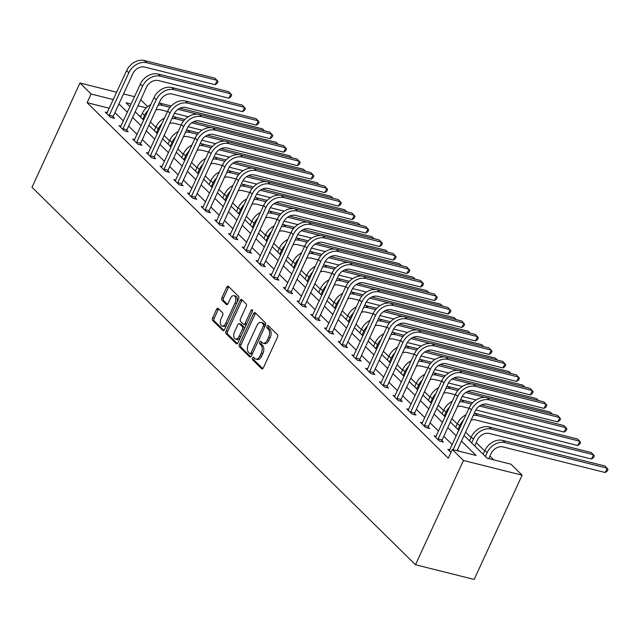<?xml version="1.0" encoding="UTF-8"?>
<svg xmlns="http://www.w3.org/2000/svg" width="640" height="640" viewBox="0 0 640 640"><rect width="100%" height="100%" fill="white"/><g stroke="black" fill="none" stroke-linecap="round" stroke-linejoin="round"><path stroke-width="0.96" d="M252.488 357.928A1.36 0.768 -75.9 0 0 252.536 359.72L261.704 368.736A1.944 1.096 -75.9 0 0 262.016 368.912A1.944 1.096 -75.9 0 0 263.344 367.88L277.472 337.176A1.944 1.096 -75.9 0 0 277.392 334.624L268.232 325.6A1.36 0.768 -75.9 0 0 268.008 325.48A1.36 0.768 -75.9 0 0 267.08 326.2A1.36 0.768 -75.9 0 0 267.136 327.992L268.32 329.16A6.224 3.512 -75.9 0 1 268.568 337.336L267.392 339.888A6.224 3.512 -75.9 0 1 263.12 343.208A6.224 3.512 -75.9 0 1 262.12 342.632L260.936 341.464A1.36 0.768 -75.9 0 0 260.712 341.344A1.36 0.768 -75.9 0 0 259.784 342.064A1.36 0.768 -75.9 0 0 259.832 343.856L261.024 345.024A6.224 3.512 -75.9 0 1 261.272 353.192L260.096 355.752A6.224 3.512 -75.9 0 1 255.824 359.072A6.224 3.512 -75.9 0 1 254.824 358.496L253.64 357.328A1.36 0.768 -75.9 0 0 253.416 357.2A1.36 0.768 -75.9 0 0 252.488 357.928M254.288 357.968A1.36 0.768 -75.9 0 0 254.072 358.328A1.36 0.768 -75.9 0 0 254.128 360.112L262.8 368.656M268.88 326.24A1.36 0.768 -75.9 0 0 268.664 326.6A1.36 0.768 -75.9 0 0 268.72 328.392L269.904 329.552L268.32 329.16M261.584 342.104A1.36 0.768 -75.9 0 0 261.368 342.464A1.36 0.768 -75.9 0 0 261.424 344.248L262.608 345.416L261.024 345.024M218.216 308.464A1.944 1.096 -75.9 0 0 217.904 308.288A1.944 1.096 -75.9 0 0 216.568 309.32L212.608 317.936A1.944 1.096 -75.9 0 0 212.688 320.488L222.856 330.504A1.944 1.096 -75.9 0 0 223.168 330.688A1.944 1.096 -75.9 0 0 224.504 329.648L238.624 298.944A1.944 1.096 -75.9 0 0 238.552 296.392L228.376 286.376A1.944 1.096 -75.9 0 0 228.064 286.192A1.944 1.096 -75.9 0 0 226.728 287.232L221.944 297.64A1.944 1.096 -75.9 0 0 222.024 300.192L226.376 304.48A1.944 1.096 -75.9 0 0 226.688 304.656A1.944 1.096 -75.9 0 0 228.024 303.624L230.392 298.464A5.2 2.936 -75.9 0 1 233.968 295.688A5.2 2.936 -75.9 0 1 235.008 303L225.712 323.216A5.2 2.936 -75.9 0 1 222.144 325.992A5.2 2.936 -75.9 0 1 221.096 318.672L222.648 315.304A1.944 1.096 -75.9 0 0 222.568 312.752L218.216 308.464M109.312 108.248L87.112 102.696L91.112 94.008L79.96 83.024L32 187.288L415.496 564.752L474.168 579.44L522.12 475.176L510.968 464.2L487.184 458.24L464.056 435.48M87.112 102.696L448.304 458.2L452.296 449.512L463.456 460.488L415.496 564.752M239.424 344.328A1.944 1.096 -75.9 0 0 239.496 346.88L249.672 356.896A1.944 1.096 -75.9 0 0 249.984 357.08A1.944 1.096 -75.9 0 0 251.32 356.04L265.44 325.336A1.944 1.096 -75.9 0 0 265.36 322.784L255.192 312.768A1.944 1.096 -75.9 0 0 254.88 312.584A1.944 1.096 -75.9 0 0 253.544 313.624L239.424 344.328L241.008 344.728A1.944 1.096 -75.9 0 0 241.088 347.28L250.776 356.816M236.264 343.704L226.096 333.688A1.944 1.096 -75.9 0 1 226.016 331.136L240.136 300.432A1.944 1.096 -75.9 0 1 241.472 299.392A1.944 1.096 -75.9 0 1 241.784 299.576L246.136 303.856A1.944 1.096 -75.9 0 1 246.216 306.416L240.488 318.864A1.944 1.096 -75.9 0 0 240.568 321.416L243.456 324.264A1.944 1.096 -75.9 0 0 243.768 324.44A1.944 1.096 -75.9 0 0 245.104 323.4L251.064 310.44A1.36 0.768 -75.9 0 1 252 309.712A1.36 0.768 -75.9 0 1 252.272 311.632L237.912 342.84A1.944 1.096 -75.9 0 1 236.576 343.88A1.944 1.096 -75.9 0 1 236.264 343.704L236.936 343.872M458.88 451.16L457.48 449.776M452.248 444.624L443.784 436.296M438.544 431.136L430.08 422.808M424.84 417.648L416.376 409.32M411.136 404.16L402.672 395.832M397.432 390.672L388.968 382.344M383.728 377.192L375.264 368.856M370.032 363.704L361.568 355.368M356.328 350.216L347.864 341.88M342.624 336.728L334.16 328.4M328.92 323.24L320.456 314.912M315.216 309.752L306.752 301.424M301.512 296.264L293.056 287.936M287.816 282.776L279.352 274.448M274.112 269.288L265.648 260.96M260.408 255.808L251.944 247.472M246.704 242.32L238.24 233.984M233 228.832L224.536 220.504M219.304 215.344L210.84 207.016M205.6 201.856L197.136 193.528M191.896 188.368L183.432 180.04M178.192 174.88L169.728 166.552M164.488 161.392L156.024 153.064M150.784 147.912L142.328 139.576M137.088 134.424L128.624 126.088M123.384 120.936L114.92 112.608M449.856 449.824L447.848 449.32L450.976 452.392M436.152 436.336L434.152 435.832L439.416 441.016L443.384 442.008L441.96 440.608M422.448 422.848L420.448 422.344L425.72 427.536L429.68 428.528L428.256 427.12M408.744 409.36L406.744 408.856L412.016 414.048L415.976 415.04L414.552 413.632M395.04 395.872L393.04 395.368L398.312 400.56L402.272 401.552L400.848 400.144M381.344 382.384L379.336 381.88L384.608 387.072L388.576 388.064L387.144 386.664M367.64 368.896L365.632 368.4L370.904 373.584L374.872 374.576L373.448 373.176M353.936 355.408L351.936 354.912L357.2 360.096L361.168 361.088L359.744 359.688M340.232 341.92L338.232 341.424L343.504 346.608L347.464 347.6L346.04 346.2M326.528 328.44L324.528 327.936L329.8 333.12L333.76 334.112L332.336 332.712M312.832 314.952L310.824 314.448L316.096 319.632L320.064 320.632L318.632 319.224M299.128 301.464L297.12 300.96L302.392 306.152L306.36 307.144L304.928 305.736M285.424 287.976L283.424 287.472L288.688 292.664L292.656 293.656L291.232 292.248M271.72 274.488L269.72 273.984L274.992 279.176L278.952 280.168L277.528 278.76M258.016 261L256.016 260.504L261.288 265.688L265.248 266.68L263.824 265.28M244.312 247.512L242.312 247.016L247.584 252.2L251.544 253.192L250.12 251.792M230.616 234.024L228.608 233.528L233.88 238.712L237.848 239.704L236.416 238.304M216.912 220.544L214.904 220.04L220.176 225.224L224.144 226.216L222.72 224.816M203.208 207.056L201.208 206.552L206.472 211.736L210.44 212.736L209.016 211.328M189.504 193.568L187.504 193.064L192.776 198.256L196.736 199.248L195.312 197.84M175.8 180.08L173.8 179.576L179.072 184.768L183.032 185.76L181.608 184.352M162.096 166.592L160.096 166.088L165.368 171.28L169.328 172.272L167.904 170.864M148.4 153.104L146.392 152.608L151.664 157.792L155.632 158.784L154.2 157.384M134.696 139.616L132.696 139.12L137.96 144.304L141.928 145.296L140.504 143.896M120.992 126.128L118.992 125.632L124.264 130.816L128.224 131.808L126.8 130.408M107.288 112.648L105.288 112.144L110.56 117.328L114.52 118.32L113.096 116.92M493.768 459.896L489.936 456.12M484.696 450.96L476.232 442.632M470.992 437.472L465.592 432.16M457.288 423.984L451.888 418.672M443.584 410.504L438.184 405.184M429.888 397.016L424.48 391.696M416.184 383.528L410.776 378.208M402.48 370.04L397.08 364.72M388.776 356.552L383.376 351.232M375.072 343.064L369.672 337.744M361.368 329.576L355.968 324.256M347.672 316.088L342.264 310.776M333.968 302.6L328.56 297.288M320.264 289.12L314.864 283.8M306.56 275.632L301.16 270.312M292.856 262.144L287.456 256.824M279.16 248.656L273.752 243.336M265.456 235.168L260.048 229.848M251.752 221.68L246.352 216.36M238.048 208.192L232.648 202.88M224.344 194.704L218.944 189.392M210.64 181.224L205.24 175.904M196.944 167.736L191.536 162.416M183.24 154.248L177.832 148.928M169.536 140.76L164.136 135.44M155.832 127.272L150.432 121.952M141.024 116.192L139.2 115.736M140.728 99.776L147.648 106.6M134.536 96.688L123.512 93.928M116.68 92.224L79.96 83.024M113.304 99.56L91.112 94.008M452.296 449.512L476.08 455.464L461.48 441.088M456.24 435.936L447.776 427.608M442.536 422.448L434.072 414.12M428.832 408.96L420.368 400.632M415.136 395.472L406.672 387.144M401.432 381.984L392.968 373.656M387.728 368.496L379.264 360.168M374.024 355.016L365.56 346.68M360.32 341.528L351.856 333.192M346.616 328.04L338.16 319.704M332.92 314.552L324.456 306.224M319.216 301.064L310.752 292.736M305.512 287.576L297.048 279.248M291.808 274.088L283.344 265.76M278.104 260.6L269.64 252.272M264.408 247.12L255.944 238.784M250.704 233.632L242.24 225.296M237 220.144L228.536 211.808M223.296 206.656L214.832 198.328M209.592 193.168L201.128 184.84M195.888 179.68L187.432 171.352M182.192 166.192L173.728 157.864M168.488 152.704L160.024 144.376M154.784 139.216L146.32 130.888M141.08 125.736L132.616 117.4M127.376 112.248L118.912 103.912M463.456 460.488L522.12 475.176M131.16 104.032L126 102.736L129.96 106.64M135.2 111.792L143.664 120.128M148.896 125.28L157.36 133.616M162.6 138.768L171.064 147.096M176.304 152.256L184.768 160.584M190.008 165.744L198.472 174.072M203.712 179.232L212.176 187.56M217.416 192.72L225.88 201.048M231.112 206.208L239.576 214.536M244.816 219.688L253.28 228.024M258.52 233.176L266.984 241.512M272.224 246.664L280.688 254.992M285.928 260.152L294.392 268.48M299.624 273.64L308.088 281.968M313.328 287.128L321.792 295.456M327.032 300.616L335.496 308.944M340.736 314.104L349.2 322.432M354.44 327.584L362.904 335.92M368.144 341.072L376.608 349.408M381.84 354.56L390.304 362.888M395.544 368.048L404.008 376.376M409.248 381.536L417.712 389.864M422.952 395.024L431.416 403.352M436.656 408.512L445.12 416.84M450.36 422L458.816 430.328M146.264 107.816L137.984 105.744M255.824 359.072L257.408 359.472A6.224 3.512 -75.9 0 0 261.68 356.152L260.096 355.752M262.608 345.416A6.224 3.512 -75.9 0 1 262.856 353.592L261.68 356.152M263.12 343.208L264.704 343.608A6.224 3.512 -75.9 0 0 268.976 340.288L267.392 339.888M269.904 329.552A6.224 3.512 -75.9 0 1 270.152 337.728L268.976 340.288M255.68 313.248A1.944 1.096 -75.9 0 0 255.128 314.024L241.008 344.728M249.824 353.576A1.36 0.768 -75.9 0 0 250.04 353.704A1.36 0.768 -75.9 0 0 250.976 352.976L263.368 326.024A1.36 0.768 -75.9 0 0 263.32 324.24L262.064 323.008A6.224 3.512 -75.9 0 0 261.064 322.424A6.224 3.512 -75.9 0 0 256.8 325.752L248.328 344.168A6.224 3.512 -75.9 0 0 248.576 352.344L249.824 353.576M251.408 353.968A1.36 0.768 -75.9 0 0 251.624 354.096A1.36 0.768 -75.9 0 0 252.448 353.584M265.048 326.192A1.36 0.768 -75.9 0 0 264.904 324.632L263.32 324.24M261.064 322.424L262.656 322.824A6.224 3.512 -75.9 0 1 263.656 323.4L264.904 324.632M237.368 343.616L227.68 334.08L226.096 333.688M242.272 300.048A1.944 1.096 -75.9 0 0 241.72 300.824L227.6 331.528A1.944 1.096 -75.9 0 0 227.68 334.08M245.04 324.656A1.944 1.096 -75.9 0 0 245.352 324.84A1.944 1.096 -75.9 0 0 246.552 324.056M234.544 331.784A5.2 2.936 -75.9 0 0 235.584 339.104A5.2 2.936 -75.9 0 0 239.16 336.328L242.432 329.2A1.944 1.096 -75.9 0 0 242.352 326.648L239.464 323.808A1.944 1.096 -75.9 0 0 239.152 323.624A1.944 1.096 -75.9 0 0 237.824 324.664L234.544 331.784M235.584 339.104L237.176 339.496A5.2 2.936 -75.9 0 0 240.536 337.144M244.128 329.328A1.944 1.096 -75.9 0 0 243.944 327.048L242.352 326.648M239.152 323.624L240.744 324.024A1.944 1.096 -75.9 0 1 241.056 324.2L243.944 327.048M222.144 325.992L223.728 326.384A5.2 2.936 -75.9 0 0 227.088 324.032M236.784 302.96A5.2 2.936 -75.9 0 0 235.552 296.08L233.968 295.688M228.864 286.856A1.944 1.096 -75.9 0 0 228.312 287.632L223.528 298.032A1.944 1.096 -75.9 0 0 223.608 300.592L227.472 304.4M218.704 308.944A1.944 1.096 -75.9 0 0 218.152 309.72L214.192 318.336A1.944 1.096 -75.9 0 0 214.272 320.888L223.96 330.424M488.776 458.64L491.072 453.64A9.904 7.752 -45.5 0 1 503 446.936L605.2 472.52L607.2 468.176L505 442.592A14.856 11.632 134.5 0 0 487.112 452.648L485.36 456.448M605.2 472.52L607.2 471.088L608 469.344L605 466.016L502.8 440.424A14.856 11.632 134.5 0 0 484.912 450.48L483.168 454.288M457.056 450.704L475.344 410.944A9.904 7.752 -45.5 0 1 487.272 404.24L557.752 421.888L559.752 417.544L489.272 399.896A14.856 11.632 134.5 0 0 471.384 409.952L453.096 449.712M557.752 421.888L559.76 420.448L560.56 418.712L557.56 415.376L487.072 397.736A14.856 11.632 134.5 0 0 469.184 407.784L449.28 450.72M474.704 445.96L477.376 440.152A9.904 7.752 -45.5 0 1 489.296 433.448L591.496 459.032L593.496 454.688L491.296 429.104A14.856 11.632 134.5 0 0 473.408 439.16L471.656 442.96M591.496 459.032L593.496 457.6L594.296 455.856L591.296 452.528L489.096 426.944A14.856 11.632 134.5 0 0 471.216 436.992L469.464 440.8M465.976 414.768A14.856 11.632 134.5 0 0 457.512 423.512L455.76 427.312M463.376 420.416A14.856 11.632 134.5 0 0 459.704 425.672L457.952 429.48M471.128 420.12A9.904 7.752 -45.5 0 1 475.592 419.96L577.792 445.544L579.792 441.2L477.592 415.616A14.856 11.632 134.5 0 0 473.312 415.368M477.592 415.616L475.4 413.456L577.592 439.04L580.592 442.376L579.792 444.112L577.792 445.544M475.4 413.456A14.856 11.632 134.5 0 0 474.288 413.24M437.992 439.616L438.136 438.96L442.096 439.952L461.648 397.456A9.904 7.752 -45.5 0 1 473.568 390.752L544.056 408.4L546.048 404.056L475.568 386.408A14.856 11.632 134.5 0 0 457.68 396.464L438.136 438.96M544.056 408.4L546.056 406.96L546.856 405.224L543.856 401.896L473.368 384.248A14.856 11.632 134.5 0 0 455.48 394.304L435.576 437.232M442.096 439.952L441.744 441.6M424.288 426.128L424.432 425.472L428.392 426.464L447.944 383.968A9.904 7.752 -45.5 0 1 459.864 377.264L530.352 394.912L532.352 390.568L461.864 372.92A14.856 11.632 134.5 0 0 443.976 382.976L424.432 425.472M530.352 394.912L532.352 393.472L533.152 391.736L530.152 388.408L459.672 370.76A14.856 11.632 134.5 0 0 441.784 380.816L421.872 423.752M428.392 426.464L428.04 428.112M452.272 401.28A14.856 11.632 134.5 0 0 443.808 410.024L442.056 413.824M449.672 406.928A14.856 11.632 134.5 0 0 446 412.184L444.256 415.992M457.424 406.632A9.904 7.752 -45.5 0 1 461.896 406.472L468.976 408.248M475.856 409.968L564.088 432.056L566.088 427.712L479.464 406.024M481.432 404.904L563.896 425.552L566.896 428.888L566.096 430.624L564.088 432.056M471.512 404.04L463.888 402.128A14.856 11.632 134.5 0 0 459.608 401.88M472.68 402.72L461.696 399.968A14.856 11.632 134.5 0 0 460.592 399.752M438.568 387.8A14.856 11.632 134.5 0 0 430.104 396.536L428.352 400.344M435.976 393.44A14.856 11.632 134.5 0 0 432.304 398.696L430.552 402.504M443.72 393.152A9.904 7.752 -45.5 0 1 448.192 392.984L455.272 394.76M462.152 396.48L476.048 399.96M485.352 397.44L465.768 392.544M457.816 390.552L450.192 388.64A14.856 11.632 134.5 0 0 445.904 388.392M552.192 414.032L550.192 412.064L467.728 391.424M458.976 389.232L447.992 386.48A14.856 11.632 134.5 0 0 446.888 386.264M424.864 374.312A14.856 11.632 134.5 0 0 416.4 383.048L414.648 386.856M422.272 379.952A14.856 11.632 134.5 0 0 418.6 385.208L416.848 389.016M430.016 379.664A9.904 7.752 -45.5 0 1 434.488 379.496L441.568 381.272M448.448 382.992L462.344 386.472M471.648 383.96L452.064 379.056M444.112 377.064L436.488 375.152A14.856 11.632 134.5 0 0 432.208 374.904M538.488 400.552L536.488 398.576L454.024 377.936M445.272 375.744L434.288 372.992A14.856 11.632 134.5 0 0 433.184 372.776M410.592 412.64L410.728 411.984L414.688 412.976L434.24 370.48A9.904 7.752 -45.5 0 1 446.16 363.776L516.648 381.424L518.648 377.08L448.16 359.432A14.856 11.632 134.5 0 0 430.272 369.488L410.728 411.984M516.648 381.424L518.648 379.992L519.448 378.248L516.448 374.92L445.968 357.272A14.856 11.632 134.5 0 0 428.08 367.328L408.168 410.264M414.688 412.976L414.344 414.624M396.888 399.152L397.024 398.496L400.992 399.496L420.536 356.992A9.904 7.752 -45.5 0 1 432.464 350.288L502.944 367.936L504.944 363.592L434.456 345.944A14.856 11.632 134.5 0 0 416.576 356L397.024 398.496M502.944 367.936L504.944 366.504L505.744 364.76L502.752 361.432L432.264 343.784A14.856 11.632 134.5 0 0 414.376 353.84L394.464 396.776M400.992 399.496L400.64 401.144M383.184 385.664L383.32 385.016L387.288 386.008L406.832 343.504A9.904 7.752 -45.5 0 1 418.76 336.8L489.24 354.448L491.24 350.104L420.76 332.456A14.856 11.632 134.5 0 0 402.872 342.512L383.32 385.016M489.24 354.448L491.248 353.016L492.048 351.28L489.048 347.944L418.56 330.296A14.856 11.632 134.5 0 0 400.672 340.352L380.768 383.288M387.288 386.008L386.936 387.656M411.168 360.824A14.856 11.632 134.5 0 0 402.696 369.56L400.952 373.368M408.568 366.472A14.856 11.632 134.5 0 0 404.896 371.72L403.144 375.528M416.312 366.176A9.904 7.752 -45.5 0 1 420.784 366.008L427.872 367.784M434.744 369.504L448.64 372.984M457.944 370.472L438.36 365.568M430.408 363.576L422.784 361.664A14.856 11.632 134.5 0 0 418.504 361.416M524.784 387.064L522.784 385.096L440.32 364.448M431.568 362.256L420.584 359.504A14.856 11.632 134.5 0 0 419.48 359.288M369.48 372.184L369.616 371.528L373.584 372.52L393.128 330.016A9.904 7.752 -45.5 0 1 405.056 323.312L475.544 340.96L477.536 336.616L407.056 318.968A14.856 11.632 134.5 0 0 389.168 329.024L369.616 371.528M475.544 340.96L477.544 339.528L478.344 337.792L475.344 334.456L404.856 316.808A14.856 11.632 134.5 0 0 386.968 326.864L367.064 369.8M373.584 372.52L373.232 374.168M397.464 347.336A14.856 11.632 134.5 0 0 389 356.072L387.248 359.88M394.864 352.984A14.856 11.632 134.5 0 0 391.192 358.232L389.44 362.04M402.608 352.688A9.904 7.752 -45.5 0 1 407.08 352.52L414.168 354.296M421.04 356.016L434.944 359.496M444.24 356.984L424.656 352.08M416.704 350.088L409.08 348.176A14.856 11.632 134.5 0 0 404.8 347.928M511.08 373.576L509.08 371.608L426.624 350.96M417.872 348.768L406.888 346.016A14.856 11.632 134.5 0 0 405.776 345.8M355.776 358.696L355.92 358.04L359.88 359.032L379.432 316.536A9.904 7.752 -45.5 0 1 391.352 309.832L461.84 327.472L463.84 323.128L393.352 305.488A14.856 11.632 134.5 0 0 375.464 315.544L355.92 358.04M461.84 327.472L463.84 326.04L464.64 324.304L461.64 320.968L391.152 303.32A14.856 11.632 134.5 0 0 373.272 313.376L353.36 356.312M359.88 359.032L359.528 360.68M383.76 333.848A14.856 11.632 134.5 0 0 375.296 342.584L373.544 346.392M381.16 339.496A14.856 11.632 134.5 0 0 377.488 344.752L375.736 348.552M388.912 339.2A9.904 7.752 -45.5 0 1 393.376 339.04L400.464 340.808M407.336 342.528L421.24 346.008M430.536 343.496L410.952 338.592M403 336.6L395.376 334.696A14.856 11.632 134.5 0 0 391.096 334.44M497.384 360.088L495.384 358.12L412.92 337.472M404.168 335.28L393.184 332.528A14.856 11.632 134.5 0 0 392.072 332.312M342.072 345.208L342.216 344.552L346.176 345.544L365.728 303.048A9.904 7.752 -45.5 0 1 377.648 296.344L448.136 313.992L450.136 309.648L379.648 292A14.856 11.632 134.5 0 0 361.76 302.056L342.216 344.552M448.136 313.992L450.136 312.552L450.936 310.816L447.936 307.48L377.456 289.84A14.856 11.632 134.5 0 0 359.568 299.888L339.656 342.824M346.176 345.544L345.824 347.192M370.056 320.36A14.856 11.632 134.5 0 0 361.592 329.096L359.84 332.904M367.456 326.008A14.856 11.632 134.5 0 0 363.784 331.264L362.04 335.064M375.208 325.712A9.904 7.752 -45.5 0 1 379.68 325.552L386.76 327.32M393.64 329.048L407.536 332.528M416.84 330.008L397.256 325.104M389.296 323.112L381.672 321.208A14.856 11.632 134.5 0 0 377.392 320.952M483.68 346.6L481.68 344.632L399.216 323.984M390.464 321.792L379.48 319.048A14.856 11.632 134.5 0 0 378.376 318.824M328.376 331.72L328.512 331.064L332.48 332.056L352.024 289.56A9.904 7.752 -45.5 0 1 363.952 282.856L434.432 300.504L436.432 296.16L365.944 278.512A14.856 11.632 134.5 0 0 348.056 288.568L328.512 331.064M434.432 300.504L436.432 299.064L437.232 297.328L434.232 294L363.752 276.352A14.856 11.632 134.5 0 0 345.864 286.408L325.952 329.336M332.48 332.056L332.128 333.704M356.352 306.872A14.856 11.632 134.5 0 0 347.888 315.616L346.136 319.416M353.76 312.52A14.856 11.632 134.5 0 0 350.088 317.776L348.336 321.576M361.504 312.224A9.904 7.752 -45.5 0 1 365.976 312.064L373.056 313.84M379.936 315.56L393.832 319.04M403.136 316.52L383.552 311.616M375.6 309.624L367.976 307.72A14.856 11.632 134.5 0 0 363.688 307.472M469.976 333.112L467.976 331.144L385.512 310.496M376.76 308.304L365.776 305.56A14.856 11.632 134.5 0 0 364.672 305.344M314.672 318.232L314.808 317.576L318.776 318.568L338.32 276.072A9.904 7.752 -45.5 0 1 350.248 269.368L420.728 287.016L422.728 282.672L352.248 265.024A14.856 11.632 134.5 0 0 334.36 275.08L314.808 317.576M420.728 287.016L422.736 285.576L423.528 283.84L420.536 280.512L350.048 262.864A14.856 11.632 134.5 0 0 332.16 272.92L312.248 315.848M318.776 318.568L318.424 320.216M342.648 293.384A14.856 11.632 134.5 0 0 334.184 302.128L332.44 305.928M340.056 299.032A14.856 11.632 134.5 0 0 336.384 304.288L334.632 308.096M347.8 298.736A9.904 7.752 -45.5 0 1 352.272 298.576L359.352 300.352M366.232 302.072L380.128 305.552M389.432 303.032L369.848 298.128M361.896 296.144L354.272 294.232A14.856 11.632 134.5 0 0 349.992 293.984M456.272 319.624L454.272 317.656L371.808 297.008M363.056 294.824L352.072 292.072A14.856 11.632 134.5 0 0 350.968 291.856M300.968 304.744L301.104 304.088L305.072 305.08L324.616 262.584A9.904 7.752 -45.5 0 1 336.544 255.88L407.024 273.528L409.024 269.184L338.544 251.536A14.856 11.632 134.5 0 0 320.656 261.592L301.104 304.088M407.024 273.528L409.032 272.096L409.832 270.352L406.832 267.024L336.344 249.376A14.856 11.632 134.5 0 0 318.456 259.432L298.552 302.368M305.072 305.08L304.72 306.728M328.952 279.904A14.856 11.632 134.5 0 0 320.488 288.64L318.736 292.448M326.352 285.544A14.856 11.632 134.5 0 0 322.68 290.8L320.928 294.608M334.096 285.248A9.904 7.752 -45.5 0 1 338.568 285.088L345.656 286.864M352.528 288.584L366.432 292.064M375.728 289.544L356.144 284.648M348.192 282.656L340.568 280.744A14.856 11.632 134.5 0 0 336.288 280.496M442.568 306.136L440.568 304.168L358.104 283.528M349.36 281.336L338.368 278.584A14.856 11.632 134.5 0 0 337.264 278.368M287.264 291.256L287.408 290.6L291.368 291.592L310.912 249.096A9.904 7.752 -45.5 0 1 322.84 242.392L393.328 260.04L395.32 255.696L324.84 238.048A14.856 11.632 134.5 0 0 306.952 248.104L287.408 290.6M393.328 260.04L395.328 258.608L396.128 256.864L393.128 253.536L322.64 235.888A14.856 11.632 134.5 0 0 304.752 245.944L284.848 288.88M291.368 291.592L291.016 293.248M315.248 266.416A14.856 11.632 134.5 0 0 306.784 275.152L305.032 278.96M312.648 272.056A14.856 11.632 134.5 0 0 308.976 277.312L307.224 281.12M320.392 271.768A9.904 7.752 -45.5 0 1 324.864 271.6L331.952 273.376M338.824 275.096L352.728 278.576M362.024 276.064L342.44 271.16M334.488 269.168L326.864 267.256A14.856 11.632 134.5 0 0 322.584 267.008M428.872 292.656L426.864 290.68L344.408 270.04M335.656 267.848L324.672 265.096A14.856 11.632 134.5 0 0 323.56 264.88M273.56 277.768L273.704 277.12L277.664 278.112L297.216 235.608A9.904 7.752 -45.5 0 1 309.136 228.904L379.624 246.552L381.624 242.208L311.136 224.56A14.856 11.632 134.5 0 0 293.248 234.616L273.704 277.12M379.624 246.552L381.624 245.12L382.424 243.384L379.424 240.048L308.944 222.4A14.856 11.632 134.5 0 0 291.056 232.456L271.144 275.392M277.664 278.112L277.312 279.76M301.544 252.928A14.856 11.632 134.5 0 0 293.08 261.664L291.328 265.472M298.944 258.576A14.856 11.632 134.5 0 0 295.272 263.824L293.528 267.632M306.696 258.28A9.904 7.752 -45.5 0 1 311.168 258.112L318.248 259.888M325.128 261.608L339.024 265.088M348.32 262.576L328.736 257.672M320.784 255.68L313.16 253.768A14.856 11.632 134.5 0 0 308.88 253.52M415.168 279.168L413.168 277.2L330.704 256.552M321.952 254.36L310.968 251.608A14.856 11.632 134.5 0 0 309.864 251.392M259.856 264.288L260 263.632L263.96 264.624L283.512 222.12A9.904 7.752 -45.5 0 1 295.432 215.416L365.92 233.064L367.92 228.72L297.432 211.072A14.856 11.632 134.5 0 0 279.544 221.128L260 263.632M365.92 233.064L367.92 231.632L368.72 229.896L365.72 226.56L295.24 208.912A14.856 11.632 134.5 0 0 277.352 218.968L257.44 261.904M263.96 264.624L263.616 266.272M287.84 239.44A14.856 11.632 134.5 0 0 279.376 248.176L277.624 251.984M285.248 245.088A14.856 11.632 134.5 0 0 281.576 250.336L279.824 254.144M292.992 244.792A9.904 7.752 -45.5 0 1 297.464 244.624L304.544 246.4M311.424 248.12L325.32 251.6M334.624 249.088L315.04 244.184M307.088 242.192L299.456 240.28A14.856 11.632 134.5 0 0 295.176 240.032M401.464 265.68L399.464 263.712L317 243.064M308.248 240.872L297.264 238.12A14.856 11.632 134.5 0 0 296.16 237.904M246.16 250.8L246.296 250.144L250.264 251.136L269.808 208.64A9.904 7.752 -45.5 0 1 281.736 201.936L352.216 219.576L354.216 215.232L283.728 197.592A14.856 11.632 134.5 0 0 265.84 207.64L246.296 250.144M352.216 219.576L354.216 218.144L355.016 216.408L352.016 213.072L281.536 195.424A14.856 11.632 134.5 0 0 263.648 205.48L243.736 248.416M250.264 251.136L249.912 252.784M274.136 225.952A14.856 11.632 134.5 0 0 265.672 234.688L263.92 238.496M271.544 231.6A14.856 11.632 134.5 0 0 267.872 236.848L266.12 240.656M279.288 231.304A9.904 7.752 -45.5 0 1 283.76 231.144L290.84 232.912M297.72 234.632L311.616 238.112M320.92 235.6L301.336 230.696M293.384 228.704L285.76 226.8A14.856 11.632 134.5 0 0 281.48 226.544M387.76 252.192L385.76 250.224L303.296 229.576M294.544 227.384L283.56 224.632A14.856 11.632 134.5 0 0 282.456 224.416M232.456 237.312L232.592 236.656L236.56 237.648L256.104 195.152A9.904 7.752 -45.5 0 1 268.032 188.448L338.512 206.096L340.512 201.752L270.032 184.104A14.856 11.632 134.5 0 0 252.144 194.16L232.592 236.656M338.512 206.096L340.52 204.656L341.32 202.92L338.32 199.584L267.832 181.936A14.856 11.632 134.5 0 0 249.944 191.992L230.04 234.928M236.56 237.648L236.208 239.296M260.44 212.464A14.856 11.632 134.5 0 0 251.968 221.2L250.224 225.008M257.84 218.112A14.856 11.632 134.5 0 0 254.168 223.368L252.416 227.168M265.584 217.816A9.904 7.752 -45.5 0 1 270.056 217.656L277.144 219.424M284.016 221.152L297.912 224.632M307.216 222.112L287.632 217.208M279.68 215.216L272.056 213.312A14.856 11.632 134.5 0 0 267.776 213.056M374.056 238.704L372.056 236.736L289.592 216.088M280.84 213.896L269.856 211.144A14.856 11.632 134.5 0 0 268.752 210.928M218.752 223.824L218.888 223.168L222.856 224.16L242.4 181.664A9.904 7.752 -45.5 0 1 254.328 174.96L324.816 192.608L326.808 188.264L256.328 170.616A14.856 11.632 134.5 0 0 238.44 180.672L218.888 223.168M324.816 192.608L326.816 191.168L327.616 189.432L324.616 186.096L254.128 168.456A14.856 11.632 134.5 0 0 236.24 178.512L216.336 221.44M222.856 224.16L222.504 225.808M246.736 198.976A14.856 11.632 134.5 0 0 238.272 207.72L236.52 211.52M244.136 204.624A14.856 11.632 134.5 0 0 240.464 209.88L238.712 213.68M251.88 204.328A9.904 7.752 -45.5 0 1 256.352 204.168L263.44 205.936M270.312 207.664L284.216 211.144M293.512 208.624L273.928 203.72M265.976 201.728L258.352 199.824A14.856 11.632 134.5 0 0 254.072 199.568M360.352 225.216L358.352 223.248L275.896 202.6M267.144 200.408L256.16 197.664A14.856 11.632 134.5 0 0 255.048 197.448M205.048 210.336L205.192 209.68L209.152 210.672L228.704 168.176A9.904 7.752 -45.5 0 1 240.624 161.472L311.112 179.12L313.112 174.776L242.624 157.128A14.856 11.632 134.5 0 0 224.736 167.184L205.192 209.68M311.112 179.12L313.112 177.68L313.912 175.944L310.912 172.616L240.424 154.968A14.856 11.632 134.5 0 0 222.544 165.024L202.632 207.952M209.152 210.672L208.8 212.32M233.032 185.488A14.856 11.632 134.5 0 0 224.568 194.232L222.816 198.032M230.432 191.136A14.856 11.632 134.5 0 0 226.76 196.392L225.008 200.2M238.184 190.84A9.904 7.752 -45.5 0 1 242.648 190.68L249.736 192.456M256.608 194.176L270.512 197.656M279.808 195.136L260.224 190.232M252.272 188.248L244.648 186.336A14.856 11.632 134.5 0 0 240.368 186.088M346.656 211.728L344.656 209.76L262.192 189.112M253.44 186.928L242.456 184.176A14.856 11.632 134.5 0 0 241.344 183.96M191.344 196.848L191.488 196.192L195.448 197.184L215 154.688A9.904 7.752 -45.5 0 1 226.92 147.984L297.408 165.632L299.408 161.288L228.92 143.64A14.856 11.632 134.5 0 0 211.032 153.696L191.488 196.192M297.408 165.632L299.408 164.192L300.208 162.456L297.208 159.128L226.728 141.48A14.856 11.632 134.5 0 0 208.84 151.536L188.928 194.472M195.448 197.184L195.096 198.832M219.328 172.008A14.856 11.632 134.5 0 0 210.864 180.744L209.112 184.552M216.728 177.648A14.856 11.632 134.5 0 0 213.056 182.904L211.312 186.712M224.48 177.352A9.904 7.752 -45.5 0 1 228.952 177.192L236.032 178.968M242.912 180.688L256.808 184.168M266.112 181.648L246.52 176.752M238.568 174.76L230.944 172.848A14.856 11.632 134.5 0 0 226.664 172.6M332.952 198.24L330.952 196.272L248.488 175.624M239.736 173.44L228.752 170.688A14.856 11.632 134.5 0 0 227.648 170.472M177.648 183.36L177.784 182.704L181.752 183.696L201.296 141.2A9.904 7.752 -45.5 0 1 213.224 134.496L283.704 152.144L285.704 147.8L215.216 130.152A14.856 11.632 134.5 0 0 197.328 140.208L177.784 182.704M283.704 152.144L285.704 150.712L286.504 148.968L283.504 145.64L213.024 127.992A14.856 11.632 134.5 0 0 195.136 138.048L175.224 180.984M181.752 183.696L181.4 185.352M205.624 158.52A14.856 11.632 134.5 0 0 197.16 167.256L195.408 171.064M203.032 164.16A14.856 11.632 134.5 0 0 199.36 169.416L197.608 173.224M210.776 163.872A9.904 7.752 -45.5 0 1 215.248 163.704L222.328 165.48M229.208 167.2L243.104 170.68M252.408 168.168L232.824 163.264M224.872 161.272L217.248 159.36A14.856 11.632 134.5 0 0 212.96 159.112M319.248 184.76L317.248 182.784L234.784 162.144M226.032 159.952L215.048 157.2A14.856 11.632 134.5 0 0 213.944 156.984M163.944 169.872L164.08 169.224L168.048 170.216L187.592 127.712A9.904 7.752 -45.5 0 1 199.52 121.008L270 138.656L272 134.312L201.512 116.664A14.856 11.632 134.5 0 0 183.632 126.72L164.08 169.224M270 138.656L272.008 137.224L272.8 135.48L269.808 132.152L199.32 114.504A14.856 11.632 134.5 0 0 181.432 124.56L161.52 167.496M168.048 170.216L167.696 171.864M191.92 145.032A14.856 11.632 134.5 0 0 183.456 153.768L181.712 157.576M189.328 150.672A14.856 11.632 134.5 0 0 185.656 155.928L183.904 159.736M197.072 150.384A9.904 7.752 -45.5 0 1 201.544 150.216L208.624 151.992M215.504 153.712L229.4 157.192M238.704 154.68L219.12 149.776M211.168 147.784L203.544 145.872A14.856 11.632 134.5 0 0 199.264 145.624M305.544 171.272L303.544 169.296L221.08 148.656M212.328 146.464L201.344 143.712A14.856 11.632 134.5 0 0 200.24 143.496M150.24 156.392L150.376 155.736L154.344 156.728L173.888 114.224A9.904 7.752 -45.5 0 1 185.816 107.52L256.296 125.168L258.296 120.824L187.816 103.176A14.856 11.632 134.5 0 0 169.928 113.232L150.376 155.736M256.296 125.168L258.304 123.736L259.104 122L256.104 118.664L185.616 101.016A14.856 11.632 134.5 0 0 167.728 111.072L147.824 154.008M154.344 156.728L153.992 158.376M178.224 131.544A14.856 11.632 134.5 0 0 169.76 140.28L168.008 144.088M175.624 137.192A14.856 11.632 134.5 0 0 171.952 142.44L170.2 146.248M183.368 136.896A9.904 7.752 -45.5 0 1 187.84 136.728L194.928 138.504M201.8 140.224L215.704 143.704M225 141.192L205.416 136.288M197.464 134.296L189.84 132.384A14.856 11.632 134.5 0 0 185.56 132.136M291.84 157.784L289.84 155.816L207.376 135.168M198.632 132.976L187.64 130.224A14.856 11.632 134.5 0 0 186.536 130.008M136.536 142.904L136.68 142.248L140.64 143.24L160.184 100.744A9.904 7.752 -45.5 0 1 172.112 94.04L242.6 111.68L244.592 107.336L174.112 89.688A14.856 11.632 134.5 0 0 156.224 99.744L136.68 142.248M242.6 111.68L244.6 110.248L245.4 108.512L242.4 105.176L171.912 87.528A14.856 11.632 134.5 0 0 154.024 97.584L134.12 140.52M140.64 143.24L140.288 144.888M164.52 118.056A14.856 11.632 134.5 0 0 156.056 126.792L154.304 130.6M161.92 123.704A14.856 11.632 134.5 0 0 158.248 128.952L156.496 132.76M169.664 123.408A9.904 7.752 -45.5 0 1 174.136 123.248L181.224 125.016M188.096 126.736L202 130.216M211.296 127.704L191.712 122.8M183.76 120.808L176.136 118.896A14.856 11.632 134.5 0 0 171.856 118.648M278.144 144.296L276.136 142.328L193.68 121.68M184.928 119.488L173.944 116.736A14.856 11.632 134.5 0 0 172.832 116.52M122.832 129.416L122.976 128.76L126.936 129.752L146.488 87.256A9.904 7.752 -45.5 0 1 158.408 80.552L228.896 98.2L230.896 93.848L160.408 76.208A14.856 11.632 134.5 0 0 142.52 86.264L122.976 128.76M228.896 98.2L230.896 96.76L231.696 95.024L228.696 91.688L158.216 74.04A14.856 11.632 134.5 0 0 140.328 84.096L120.416 127.032M126.936 129.752L126.584 131.4M150.816 104.568A14.856 11.632 134.5 0 0 142.352 113.304L140.6 117.112M148.216 110.216A14.856 11.632 134.5 0 0 144.544 115.472L142.8 119.272M155.968 109.92A9.904 7.752 -45.5 0 1 160.44 109.76L167.52 111.528M174.392 113.256L188.296 116.736M197.592 114.216L178.008 109.312M170.056 107.32L162.432 105.416A14.856 11.632 134.5 0 0 158.152 105.16M264.44 130.808L262.44 128.84L179.976 108.192M171.224 106L160.24 103.248A14.856 11.632 134.5 0 0 159.136 103.032M109.128 115.928L109.272 115.272L113.232 116.264L132.784 73.768A9.904 7.752 -45.5 0 1 144.704 67.064L215.192 84.712L217.192 80.368L146.704 62.72A14.856 11.632 134.5 0 0 128.816 72.776L109.272 115.272M215.192 84.712L217.192 83.272L217.992 81.536L214.992 78.2L144.512 60.56A14.856 11.632 134.5 0 0 126.624 70.616L106.712 113.544M113.232 116.264L112.888 117.912M254.128 360.112L252.536 359.72M268.72 328.392L267.136 327.992M261.424 344.248L259.832 343.856M262.856 353.592L261.272 353.192M270.152 337.728L268.568 337.336M262.376 368.904L261.704 368.736M255.128 314.024L253.544 313.624M250.344 357.064L249.672 356.896M241.088 347.28L239.496 346.88M252.552 353.368L250.976 352.976M264.944 326.416L263.368 326.024M263.656 323.4L262.064 323.008M227.6 331.528L226.016 331.136M241.72 300.824L240.136 300.432M246.672 323.8L245.104 323.4M252.48 310.792L251.064 310.44M240.728 336.72L239.16 336.328M244.008 329.6L242.432 329.2M241.056 324.2L239.464 323.808M227.28 323.608L225.712 323.216M236.584 303.392L235.008 303M227.048 304.648L226.376 304.48M223.608 300.592L222.024 300.192M223.528 298.032L221.944 297.64M228.312 287.632L226.728 287.232M223.528 330.672L222.856 330.504M214.272 320.888L212.688 320.488M214.192 318.336L212.608 317.936M218.152 309.72L216.568 309.32M487.112 452.648L484.912 450.48M505 442.592L502.8 440.424M471.384 409.952L469.184 407.784M489.272 399.896L487.072 397.736M473.408 439.16L471.216 436.992M491.296 429.104L489.096 426.944M459.704 425.672L457.512 423.512M457.68 396.464L455.48 394.304M475.568 386.408L473.368 384.248M443.976 382.976L441.784 380.816M461.864 372.92L459.672 370.76M446 412.184L443.808 410.024M463.888 402.128L461.696 399.968M432.304 398.696L430.104 396.536M450.192 388.64L447.992 386.48M418.6 385.208L416.4 383.048M436.488 375.152L434.288 372.992M430.272 369.488L428.08 367.328M448.16 359.432L445.968 357.272M416.576 356L414.376 353.84M434.456 345.944L432.264 343.784M402.872 342.512L400.672 340.352M420.76 332.456L418.56 330.296M404.896 371.72L402.696 369.56M422.784 361.664L420.584 359.504M389.168 329.024L386.968 326.864M407.056 318.968L404.856 316.808M391.192 358.232L389 356.072M409.08 348.176L406.888 346.016M375.464 315.544L373.272 313.376M393.352 305.488L391.152 303.32M377.488 344.752L375.296 342.584M395.376 334.696L393.184 332.528M361.76 302.056L359.568 299.888M379.648 292L377.456 289.84M363.784 331.264L361.592 329.096M381.672 321.208L379.48 319.048M348.056 288.568L345.864 286.408M365.944 278.512L363.752 276.352M350.088 317.776L347.888 315.616M367.976 307.72L365.776 305.56M334.36 275.08L332.16 272.92M352.248 265.024L350.048 262.864M336.384 304.288L334.184 302.128M354.272 294.232L352.072 292.072M320.656 261.592L318.456 259.432M338.544 251.536L336.344 249.376M322.68 290.8L320.488 288.64M340.568 280.744L338.368 278.584M306.952 248.104L304.752 245.944M324.84 238.048L322.64 235.888M308.976 277.312L306.784 275.152M326.864 267.256L324.672 265.096M293.248 234.616L291.056 232.456M311.136 224.56L308.944 222.4M295.272 263.824L293.08 261.664M313.16 253.768L310.968 251.608M279.544 221.128L277.352 218.968M297.432 211.072L295.24 208.912M281.576 250.336L279.376 248.176M299.456 240.28L297.264 238.12M265.84 207.64L263.648 205.48M283.728 197.592L281.536 195.424M267.872 236.848L265.672 234.688M285.76 226.8L283.56 224.632M252.144 194.16L249.944 191.992M270.032 184.104L267.832 181.936M254.168 223.368L251.968 221.2M272.056 213.312L269.856 211.144M238.44 180.672L236.24 178.512M256.328 170.616L254.128 168.456M240.464 209.88L238.272 207.72M258.352 199.824L256.16 197.664M224.736 167.184L222.544 165.024M242.624 157.128L240.424 154.968M226.76 196.392L224.568 194.232M244.648 186.336L242.456 184.176M211.032 153.696L208.84 151.536M228.92 143.64L226.728 141.48M213.056 182.904L210.864 180.744M230.944 172.848L228.752 170.688M197.328 140.208L195.136 138.048M215.216 130.152L213.024 127.992M199.36 169.416L197.16 167.256M217.248 159.36L215.048 157.2M183.632 126.72L181.432 124.56M201.512 116.664L199.32 114.504M185.656 155.928L183.456 153.768M203.544 145.872L201.344 143.712M169.928 113.232L167.728 111.072M187.816 103.176L185.616 101.016M171.952 142.44L169.76 140.28M189.84 132.384L187.64 130.224M156.224 99.744L154.024 97.584M174.112 89.688L171.912 87.528M158.248 128.952L156.056 126.792M176.136 118.896L173.944 116.736M142.52 86.264L140.328 84.096M160.408 76.208L158.216 74.04M144.544 115.472L142.352 113.304M162.432 105.416L160.24 103.248M128.816 72.776L126.624 70.616M146.704 62.72L144.512 60.56M251.624 354.096L250.04 353.704M245.352 324.84L243.768 324.44"/></g></svg>
